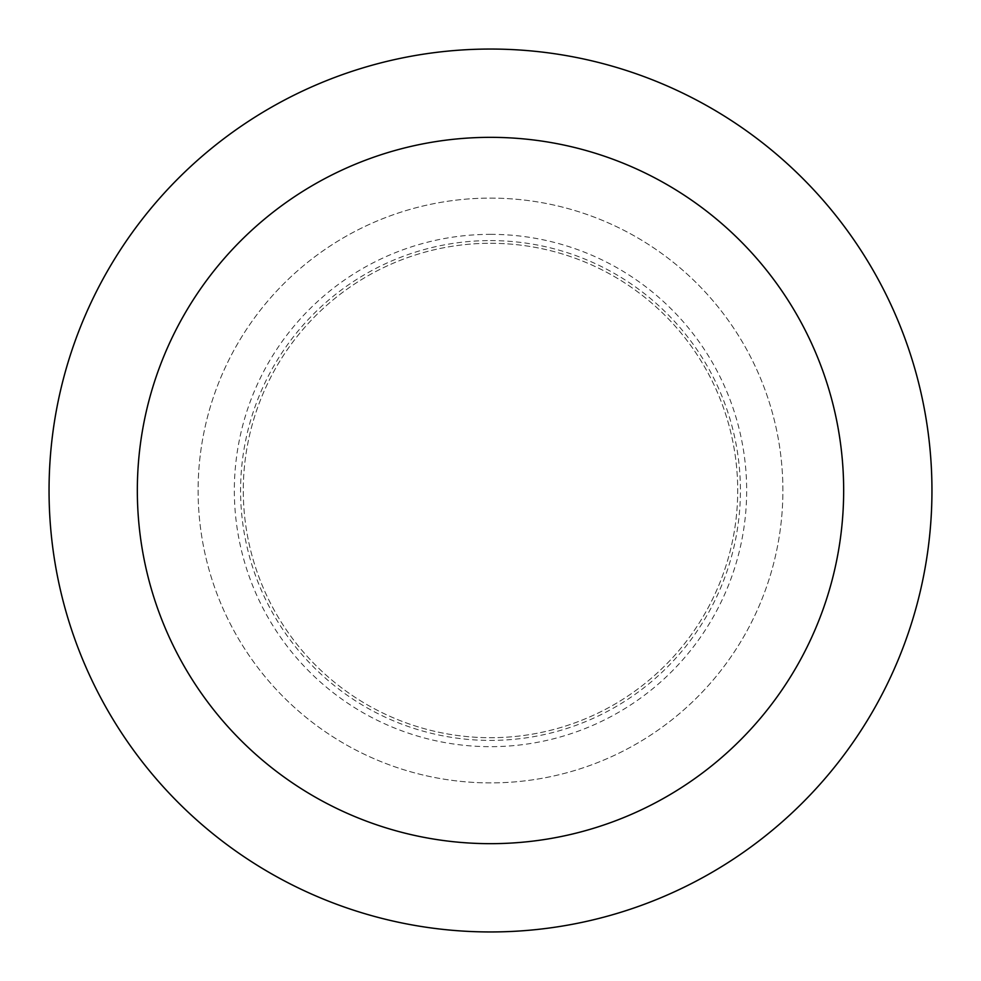 <?xml version="1.0" encoding="UTF-8"?>
<svg xmlns="http://www.w3.org/2000/svg" width="981" height="981" viewBox="0 0 981 981"><rect width="100%" height="100%" fill="white"/><g stroke="black" fill="none" stroke-linecap="round" stroke-linejoin="round"><path stroke-width="0.74" stroke-dasharray="4.91 3.68" d="M490.5 198.113A292.387 292.387 0 0 1 743.721 636.694A292.387 292.387 0 0 1 237.279 636.694A292.387 292.387 0 0 1 490.5 198.113A292.387 292.387 0 0 1 743.721 636.694A292.387 292.387 0 0 1 237.279 636.694A292.387 292.387 0 0 1 490.5 198.113A292.387 292.387 0 0 1 743.721 636.694A292.387 292.387 0 0 1 237.279 636.694A292.387 292.387 0 0 1 490.5 198.113M490.5 243.288A247.212 247.212 0 0 1 704.591 614.106A247.212 247.212 0 0 1 276.409 614.106A247.212 247.212 0 0 1 490.5 243.288A247.212 247.212 0 0 1 704.591 614.106A247.212 247.212 0 0 1 276.409 614.106A247.212 247.212 0 0 1 490.5 243.288M490.5 49.05A441.45 441.45 0 0 1 872.808 711.225A441.45 441.45 0 0 1 108.192 711.225A441.45 441.45 0 0 1 490.5 49.05M490.5 240.59A249.91 249.91 0 0 1 706.933 615.455A249.91 249.91 0 0 1 274.067 615.455A249.91 249.91 0 0 1 490.5 240.59M490.5 234.349A256.151 256.151 0 0 1 712.341 618.582A256.151 256.151 0 0 1 268.659 618.582A256.151 256.151 0 0 1 490.5 234.349"/><path stroke-width="1.47" d="M490.5 49.05A441.45 441.45 0 0 1 872.808 711.225A441.45 441.45 0 0 1 108.192 711.225A441.45 441.45 0 0 1 490.5 49.05M490.5 137.34A353.16 353.16 0 0 1 796.351 667.08A353.16 353.16 0 0 1 184.649 667.08A353.16 353.16 0 0 1 490.5 137.34"/></g></svg>
